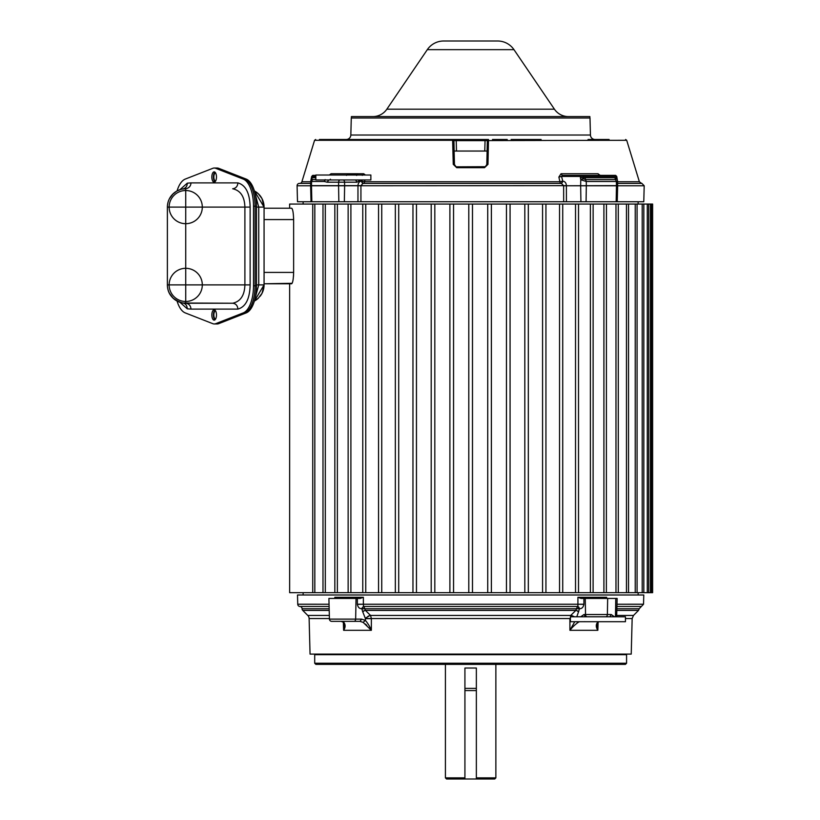 <?xml version="1.0" encoding="UTF-8"?>
<svg xmlns="http://www.w3.org/2000/svg" width="820" height="820" viewBox="0 0 820 820"><rect width="100%" height="100%" fill="white"/><g stroke="black" fill="none" stroke-linecap="round" stroke-linejoin="round"><path stroke-width="1.23" d="M427.302 49.661L386.856 109.183L554.422 109.183L513.976 49.661L427.302 49.661A19.782 19.782 0 0 1 443.661 41L497.617 41A19.782 19.782 0 0 1 513.976 49.661M568.403 116.583A16.902 16.902 0 0 1 554.422 109.183M372.874 116.583A16.902 16.902 0 0 0 386.856 109.183M497.617 41L443.661 41M589.877 118.018L589.877 116.583L351.401 116.583L351.401 118.018M215.547 310.831A4.161 1.876 -90 0 0 213.856 314.972A4.161 1.876 -90 0 0 215.547 319.113M215.547 172.876A4.161 1.876 -90 0 0 213.856 177.017A4.161 1.876 -90 0 0 215.547 181.169M256.465 284.888L264.071 284.888A18.347 18.347 0 0 1 260.094 296.297A18.347 18.347 0 0 0 264.071 284.888L264.071 207.101A18.347 18.347 0 0 0 254.384 190.927L264.071 207.101L258.73 207.111L258.73 284.888L255.102 298.347M264.071 284.888L254.384 301.063A18.347 18.347 0 0 0 258.29 298.265A18.347 18.347 0 0 1 254.384 301.063L258.279 298.265L262.031 293.304L264.071 284.94M255.102 193.643L258.73 207.111L256.465 207.111M215.65 168.028L217.208 168.028A18.347 8.261 90 0 1 218.643 168.305L246.225 179.098A27.521 12.392 90 0 1 256.465 206.199L256.465 285.79A27.521 12.392 90 0 1 246.225 312.891L218.643 323.685A18.347 8.261 90 0 1 217.208 323.962L215.814 323.962A18.347 8.261 -90 0 0 217.249 323.685L215.68 323.685L243.263 312.891A27.521 12.392 -90 0 0 253.503 285.79L253.503 206.199A27.521 12.392 -90 0 0 243.263 179.098L215.68 168.305A18.347 8.261 -90 0 0 214.245 168.028A18.347 8.261 -90 0 0 212.81 168.305L185.228 179.098A27.521 12.392 -90 0 0 177.069 190.927M211.837 314.972A5.156 2.327 90 0 1 214.163 309.816A5.156 2.327 90 0 1 216.48 314.972A5.156 2.327 90 0 1 214.163 320.128A5.156 2.327 90 0 1 211.837 314.972M214.942 310.124A5.156 2.327 -90 0 0 213.405 314.972A5.156 2.327 -90 0 0 214.942 319.831M211.837 177.017A5.156 2.327 90 0 1 214.163 171.862A5.156 2.327 90 0 1 216.48 177.017A5.156 2.327 90 0 1 214.163 182.173A5.156 2.327 90 0 1 211.837 177.017M214.942 172.169A5.156 2.327 -90 0 0 213.405 177.017A5.156 2.327 -90 0 0 214.942 181.876M185.351 303.226L185.73 303.236C188.979 303.697 190.722 305.655 190.968 309.099L187.288 308.822C187.052 305.511 185.607 303.584 182.932 303.021L232.675 303.236L185.73 303.236A18.347 18.347 0 0 1 167.382 284.888L167.382 207.101L167.382 284.888C167.526 294.062 172.712 300.099 182.932 303.021L185.73 303.236A18.347 18.347 0 0 1 167.382 284.888L185.73 284.888L185.73 207.101L167.382 207.101A18.347 18.347 0 0 1 185.73 188.764L182.921 188.979C185.771 188.159 187.216 186.222 187.288 183.167L190.968 182.891C190.804 186.099 189.061 188.057 185.73 188.764L185.412 188.764M176.587 191.203L172.354 194.545M182.932 188.969L185.73 188.764L185.73 207.101L244.893 207.101C244.585 196.595 240.516 190.476 232.675 188.764C235.832 188.385 237.574 186.427 237.913 182.891C245.723 185.115 249.792 193.192 250.131 207.101L250.131 284.888L244.893 284.888L244.893 207.101L250.131 207.101M250.131 284.888C249.792 298.798 245.723 306.875 237.913 309.099C237.574 305.563 235.832 303.605 232.675 303.236C240.516 301.514 244.585 295.395 244.893 284.888L185.73 284.888L185.73 303.236M179.928 189.697L187.288 183.167M177.069 301.063A27.521 12.392 -90 0 0 185.228 312.891L212.81 323.685A18.347 8.261 -90 0 0 214.245 323.962A18.347 8.261 -90 0 0 215.68 323.685M187.288 308.822L179.928 302.293M215.68 168.305L217.249 168.305A18.347 8.261 -90 0 0 215.814 168.028L214.245 168.028M218.643 168.305L217.249 168.305L244.821 179.098L243.263 179.098M243.263 312.891L244.821 312.891A27.521 12.392 -90 0 0 255.071 285.79L255.071 206.199A27.521 12.392 -90 0 0 244.821 179.098L246.225 179.098M246.225 312.891L218.643 323.685M445.414 664.364L445.414 777.862L446.551 779L464.919 779L464.93 690.573L476.358 690.573L476.358 779L494.726 779L495.864 777.862L476.358 777.862M445.414 777.862L464.919 777.862L464.919 779L476.358 779M604.627 598.436L606.646 597.268L606.605 598.436M596.253 598.436L595.31 597.268L606.646 597.268M334.847 598.436L334.816 597.268L345.968 597.268L345.148 598.436M334.816 597.268L335.831 598.436M363.362 604.237L363.557 606.472L577.721 606.472L576.357 608.778L364.92 608.778L363.557 606.472L361.61 608.686C359.385 608.707 357.971 607.271 357.356 604.361L363.362 604.237L357.356 604.227L357.366 598.436L360.277 598.436L363.362 597.268L363.362 604.237L577.915 604.237L577.915 597.268L580.99 598.436L591.486 598.436L590.697 597.268L595.31 597.268M349.31 621.365L331.752 621.365A2.316 2.316 0 0 1 329.435 619.12L328.902 598.436L357.366 598.436L349.791 598.436L350.581 597.268L363.362 597.268M388.69 140.292L388.69 139.482L319.421 139.482L485.05 139.482L485.05 140.62L487.357 140.589A1.138 1.138 0 0 1 488.494 139.482L487.982 164.338L484.507 167.7L484.425 166.89L485.348 166.706L486.793 164.543L487.131 151.044L454.126 151.044L454.454 164.533L456.043 166.757M485.348 166.706L456.351 166.839M310.616 185.658L311.497 185.658L311.579 181.486L310.739 181.189L310.616 185.658A2.316 2.316 0 0 0 310.616 185.771L311.497 185.771L311.836 201.751L643.782 201.751L644.192 185.771L641.886 183.403L617.593 183.403M448.991 139.482L448.991 140.292M464.919 777.862L464.919 668.023L476.358 668.023L476.358 690.573M495.864 664.364L495.864 777.862M370.865 175.019L315.833 175.019L315.833 179.959L370.865 179.959L370.865 175.019M289.644 283.792L289.644 592.675L312.748 592.675L312.748 204.057L289.644 204.057L289.644 208.208L264.071 208.208L291.582 208.208C292.719 208.844 293.396 212.626 293.632 219.575L293.632 272.414C293.406 279.343 292.719 283.136 291.582 283.792L264.071 283.792L292.094 283.3M322.988 592.675L322.988 204.057L314.818 204.057L314.818 592.675L325.304 592.675L325.304 204.057L337.368 204.057L337.368 592.675L348.141 592.675L348.141 204.057L337.368 204.057M325.304 592.675L334.837 592.675L334.837 204.057M362.768 592.675L362.768 204.057L350.898 204.057L350.898 592.675L365.751 592.675L365.751 204.057L381.741 204.057L381.741 592.675L395.342 592.675L395.342 204.057L381.741 204.057M632.876 594.992L629.555 594.992M616.989 604.237L643.536 604.227L643.782 594.992L297.496 594.992L297.742 604.227L329.045 604.237M345.968 597.268L350.581 597.268M625.445 618.547L632.159 618.547L631.226 654.093L310.052 654.093L309.119 618.547A4.582 4.582 0 0 0 307.777 615.43L302.764 610.418A2.316 2.316 0 0 1 302.088 608.778A2.316 2.316 0 0 0 299.915 606.472A2.316 2.316 0 0 1 297.742 604.227M596.314 598.436L585.244 598.436L585.541 614.528L607.374 614.528L607.671 598.436L596.314 598.436M328.902 598.436L333.309 598.436M574.748 621.714L569.92 630.303L569.9 618.547L371.368 618.547L371.357 630.303C369.912 626.685 367.924 623.374 365.392 620.371L365.402 618.547L362.809 611.986A2.316 1.076 145 0 1 365.423 610.418L364.92 608.778L361.876 608.788L363.824 608.747M579.391 608.788L577.721 606.472L578.848 607.128L579.391 608.717L576.357 608.778L575.906 610.346A2.316 1.107 -146.9 0 1 578.572 611.843L579.391 608.788L577.854 608.737M598.108 622.216L597.841 630.303L597.062 624.676L597.595 622.37C595.771 624.532 595.853 627.177 597.841 630.303L569.92 630.303C572.134 627.413 574.881 624.768 578.151 622.37L576.808 621.714M343.867 622.37L341.038 621.365L360.031 621.365L363.127 622.37L371.357 630.303L343.621 630.303C345.517 627.413 345.599 624.768 343.867 622.37L344.4 624.666L343.621 630.303L343.344 622.206M363.127 622.37L365.392 620.371L361.62 619.12L360.031 621.365L337.389 621.365M574.041 616.784L570.73 615.43L575.855 610.418L365.423 610.418L370.548 615.43L368.375 616.097L365.402 618.547L371.368 618.547L370.548 615.43L570.73 615.43L570.412 618.536M570.412 621.714L625.445 621.714L625.445 616.784L570.412 616.784L570.412 621.714M314.121 654.093A0.584 0.584 0 0 1 314.706 654.678L314.706 663.236L626.572 663.236L626.572 654.678L314.706 654.678M627.156 654.093A0.584 0.584 0 0 0 626.572 654.678M314.706 663.236L315.843 664.364L625.434 664.364L626.572 663.236M430.151 140.292L430.151 139.482L400.17 139.482L400.17 140.292M434.077 140.292L434.077 139.482L448.786 139.482L448.786 140.292M297.086 185.771L297.496 201.751L311.036 201.751L310.616 185.771L297.086 185.771A2.316 2.316 0 0 1 299.392 183.403L310.678 183.403M561.3 183.403L562.797 181.148C565.031 181.466 566.22 182.962 566.374 185.658L563.637 185.658L561.3 183.403L362.952 183.403L360.933 185.658L360.923 201.751L357.961 201.751L357.971 185.658C358.145 182.932 359.303 181.435 361.446 181.148L362.952 183.403L561.075 183.403A2.316 1.496 90 0 0 562.571 181.148L559.906 181.763L558.871 177.058L561.034 173.737L598.005 173.737L600.189 175.367M563.668 201.751L563.637 185.771L616.466 185.658L616.384 181.497L617.532 181.107L617.655 185.771L644.192 185.771M484.507 167.7L456.73 167.7L453.255 164.338L452.64 140.292L314.572 140.292L301.893 181.763A2.316 2.316 0 0 1 299.679 183.403M350.837 135.023L590.441 135.023L590 118.018L351.278 118.018L350.837 135.023A4.582 4.582 0 0 1 346.245 139.482L456.217 139.482L456.217 140.62L485.05 140.62L484.774 151.044M454.126 151.044L453.911 140.599L452.64 140.292L452.773 139.482A1.138 1.138 0 0 1 453.911 140.599L456.217 140.62L456.484 151.044M588.053 139.482L608.173 139.482M329.322 175.019L331.085 173.737L348.111 173.737C351.678 174.896 354.916 174.906 357.838 173.748L363.69 173.737L365.464 175.019M364.951 179.959L364.562 181.763L361.671 181.148L361.928 179.959M488.412 139.492A1.138 1.138 0 0 1 488.494 139.482L487.357 140.589A1.138 1.138 0 0 1 487.357 140.579L626.705 140.292L639.385 181.763L641.599 183.403M492.492 139.482L507.201 139.482L492.492 139.482M511.126 139.482L541.108 139.482L511.126 139.482M590.441 135.023A4.582 4.582 0 0 0 595.033 139.482M303.133 592.675L303.133 594.992M638.144 592.675L638.144 594.992M303.133 201.751L303.133 204.057M638.144 201.751L638.144 204.057M360.421 179.959L357.089 182.204L338.629 182.204A2.316 1.548 90 0 1 340.177 179.959L328.82 179.959L327.139 182.204L324.341 181.486L311.579 181.486L312.451 179.59L311.907 178.668L311.836 179.631M330.45 179.19L329.64 179.959M292.279 282.931L292.627 281.885M292.955 280.46L293.232 278.759M293.447 276.76L293.58 274.72M264.071 219.575L293.632 219.575L293.611 217.987M292.617 210.074L292.268 209.049M292.094 208.69L291.582 208.208M378.553 204.057L378.553 592.675L365.751 592.675M412.962 204.057L398.704 204.057L398.704 592.675L412.962 592.675L412.962 204.057L416.457 204.057L416.457 592.675L431.207 592.675L431.207 204.057L416.457 204.057M449.893 204.057L434.815 204.057L434.815 592.675L449.893 592.675L449.893 204.057L453.552 204.057L453.552 592.675L468.794 592.675L468.794 204.057L453.552 204.057M487.726 204.057L472.484 204.057L472.484 592.675L487.726 592.675L487.726 204.057L491.385 204.057L491.385 592.675L506.463 592.675L506.463 204.057L491.385 204.057M524.82 204.057L510.071 204.057L510.071 592.675L524.82 592.675L524.82 204.057L528.316 204.057L528.316 592.675L542.573 592.675L542.573 204.057L528.316 204.057M559.537 204.057L545.935 204.057L545.935 592.675L559.537 592.675L559.537 204.057L562.725 204.057L562.725 592.675L575.527 592.675L575.527 204.057L562.725 204.057M575.527 592.675L590.38 592.675L590.38 204.057L578.51 204.057L578.51 592.675L578.51 204.057L575.527 204.057M590.38 592.675L603.909 592.675L603.909 204.057L593.137 204.057L593.106 592.675L593.137 204.057L590.38 204.057M603.909 592.675L615.974 592.675L615.974 204.057L606.37 204.057M615.974 592.675L626.459 592.675L626.459 204.057L615.974 204.057M626.459 592.675L635.233 592.675L635.233 204.057L626.459 204.057M635.233 592.675L642.203 592.675L642.203 204.057L635.233 204.057M642.203 592.675L647.287 592.675L647.287 204.057L642.203 204.057M647.287 592.675L650.444 592.675L650.444 204.057L647.287 204.057M311.036 201.751L311.836 201.751M312.748 204.057L314.818 204.057M322.988 204.057L325.304 204.057M348.141 204.057L350.898 204.057M362.768 204.057L365.751 204.057M395.342 204.057L398.704 204.057M431.207 204.057L434.815 204.057M468.794 204.057L472.484 204.057M506.463 204.057L510.071 204.057M542.573 204.057L545.935 204.057M603.909 204.057L606.441 204.057L606.37 592.675M650.444 204.057L652.617 204.057L652.617 592.675L651.633 592.675L651.633 204.057M650.444 592.675L651.633 592.675M559.537 592.675L562.725 592.675M542.573 592.675L545.935 592.675M524.82 592.675L528.316 592.675M506.463 592.675L510.071 592.675M487.726 592.675L491.385 592.675M468.794 592.675L472.484 592.675M449.893 592.675L453.552 592.675M431.207 592.675L434.815 592.675M412.962 592.675L416.457 592.675M395.342 592.675L398.704 592.675M378.553 592.675L381.741 592.675M348.141 592.675L350.898 592.675M334.837 592.675L337.368 592.675M312.748 592.675L314.818 592.675M604.976 139.482L604.319 139.482M470.639 139.482L456.217 139.482M455.243 139.482L453.747 139.482M487.09 151.044L487.357 140.589A1.138 1.138 0 0 0 487.357 140.589L487.357 140.589A1.138 1.138 0 0 1 488.351 139.492L488.064 139.482M487.541 139.482L471.551 139.482M470.639 183.403L380.203 183.403M578.981 175.367L591.917 175.367M454.167 151.044L453.911 140.599L454.167 151.044L453.911 140.599L452.814 139.482M453.255 164.338L454.454 164.533M484.517 166.89L456.822 166.89L456.73 167.7M487.982 164.338L486.793 164.543M599.492 175.357L598.005 173.737L577.557 173.737M599.697 175.367L582.62 175.367L615.338 175.367L616.374 178.524L615.595 179.6L614.805 177.714L616.209 177.807M566.415 201.751L566.374 185.771L586.32 185.771A2.316 1.363 90 0 0 586.32 185.72A2.316 1.363 -90 0 0 586.32 185.658L586.259 181.497L616.384 181.497L615.595 179.6L585.634 179.6L583.317 178.801L583.256 176.443A1.097 0.635 -90 0 0 582.62 175.367L581.134 175.367A1.097 0.717 90 0 0 580.416 176.443L561.536 176.443L562.243 175.367L581.134 175.367L562.243 175.367L561.034 173.737M562.797 181.148L561.536 176.443L558.871 177.058M362.266 175.367L363.69 173.737M356.72 175.367L358.217 173.737L343.303 173.737M346.481 175.367L348.111 173.737M330.255 175.019L331.085 173.737M584.998 177.714L580.416 177.827L580.755 179.744L586.259 181.497L584.998 177.714L614.805 177.714M561.075 183.403A2.316 1.496 90 0 0 561.085 183.403A2.316 1.22 90 0 1 560.347 182.952A2.316 1.22 -90 0 1 559.906 181.763L364.562 181.763A2.316 1.455 -90 0 1 364.029 182.952A2.316 1.455 -90 0 1 363.168 183.403A2.316 1.496 90 0 1 361.671 181.148L361.446 181.148M315.833 175.367L313.035 175.367L315.833 175.367M327.139 182.204L338.629 182.204L338.568 185.658A2.316 1.548 -90 0 0 338.568 185.72A2.316 1.548 -90 0 0 338.568 185.771L563.637 185.658M338.844 201.751L338.568 185.771L311.497 185.771A2.316 1.865 90 0 1 311.497 185.72A2.316 1.865 -90 0 1 311.497 185.658L344.625 185.658L344.564 182.204A2.316 1.496 90 0 0 343.057 179.959L355.593 179.959L357.089 182.204M360.933 185.658L344.625 185.658A2.316 1.496 90 0 1 344.625 185.771L344.349 201.751M310.739 181.189L311.672 176.464L312.809 175.367M616.425 179.201L616.374 178.524M583.317 178.801L580.755 179.744L580.652 185.658A2.316 1.496 -90 0 0 580.652 185.771L580.919 201.751M311.907 178.668L312.102 176.474A1.138 0.922 -90 0 1 313.035 175.367M312.184 177.704L315.833 177.704M583.973 621.703L594.367 621.714M609.947 616.784L611.238 614.528L607.374 614.528A2.316 1.63 -90 0 1 605.744 616.784M360.031 621.365L361.62 619.12L355.654 619.12A2.316 1.589 -90 0 1 354.066 621.365L352.077 621.365M366.796 625.322L365.248 623.969M579.381 621.714L578.151 622.37L579.381 621.714M371.368 618.639L365.402 618.639M598.733 621.714L597.595 622.37M614.457 616.784L611.238 614.528M585.562 616.784L583.973 614.528L580.714 616.784M575.906 610.346L575.855 610.418A2.316 1.076 -145 0 1 578.469 611.986L576.788 616.784M365.371 610.346A2.316 1.107 -33.1 0 0 362.707 611.843L361.876 608.788M341.038 621.365L343.313 622.175M616.66 616.784L617.142 598.436L607.671 598.436M579.668 608.686C581.872 608.717 583.286 607.271 583.922 604.361L583.912 598.436L580.99 598.436M583.922 604.227L577.915 604.237L583.922 604.361M577.874 606.451L577.915 604.237M363.404 606.451L361.61 608.686M253.503 206.199L256.465 206.199M256.465 285.79L253.503 285.79M237.913 309.099L190.968 309.099M190.968 182.891L237.913 182.891M577.915 597.268L590.697 597.268M616.927 606.472L641.363 606.472L639.19 608.778L616.865 608.778M329.168 608.778L302.088 608.778M299.915 606.472L329.107 606.472M329.425 618.547L309.119 618.547M307.777 615.43L329.343 615.43M301.893 181.763L310.718 181.763M617.552 181.763L639.385 181.763M609.086 139.482L608.44 139.482M357.838 173.748L356.515 175.377M616.189 176.443L580.416 176.443L580.416 177.827M617.234 201.751L617.655 185.771L616.466 185.771A2.316 1.712 90 0 0 616.466 185.658L617.655 185.658M581.134 175.367L615.646 175.367L616.742 176.433L617.532 181.107M312.225 176.474L315.833 176.474M586.074 201.751L586.32 185.771L616.466 185.771L616.158 201.751M324.341 181.486L325.14 179.59M315.833 179.59L312.451 179.59M293.632 272.414L264.071 272.414M616.691 615.43L633.501 615.43L638.514 610.418L616.824 610.418M356.034 598.436L355.654 619.12L329.435 619.12M329.209 610.418L302.764 610.418M587.13 616.784L587.13 616.784A2.316 1.589 -90 0 1 585.541 614.528L583.973 614.528M569.9 618.639L570.412 618.628M570.894 615.195L574.512 616.784M365.238 618.321L370.384 615.195M615.789 598.436L615.451 616.784M476.358 688.38L464.919 688.38M264.071 207.06L261.99 198.604L258.31 193.745L254.384 190.927M180.492 189.522L176.659 191.152M176.29 191.378L173.153 193.745M173.143 193.756L169.391 198.748M168.418 201.023L168.213 201.628M168.233 290.413L168.428 290.997M169.391 293.242L173.163 298.265L179.293 302.067M182.224 302.898L182.932 303.021M214.245 323.962L215.814 323.962M185.73 190.517A16.595 16.595 0 0 0 171.359 215.404A16.595 16.595 0 0 0 200.09 215.404A16.595 16.595 0 0 0 185.73 190.517M169.135 207.101A16.595 16.595 0 0 0 194.022 221.472A16.595 16.595 0 0 0 194.022 192.741A16.595 16.595 0 0 0 169.135 207.101M185.73 301.483A16.595 16.595 0 0 0 200.09 276.596A16.595 16.595 0 0 0 171.359 276.596A16.595 16.595 0 0 0 185.73 301.483M605.488 139.482L606.257 139.482M606.595 139.482L607.456 139.482M626.705 140.292L625.619 139.482M314.572 140.292L315.659 139.482M632.159 618.547L633.501 615.43M638.514 610.418L639.19 608.778M598.938 621.714L598.159 622.185M641.363 606.472L643.536 604.227M648.692 592.675L648.692 204.057M643.823 592.675L643.823 204.057M637.078 592.675L637.078 204.057M628.53 592.675L628.53 204.057M618.28 592.675L618.28 204.057"/></g></svg>
